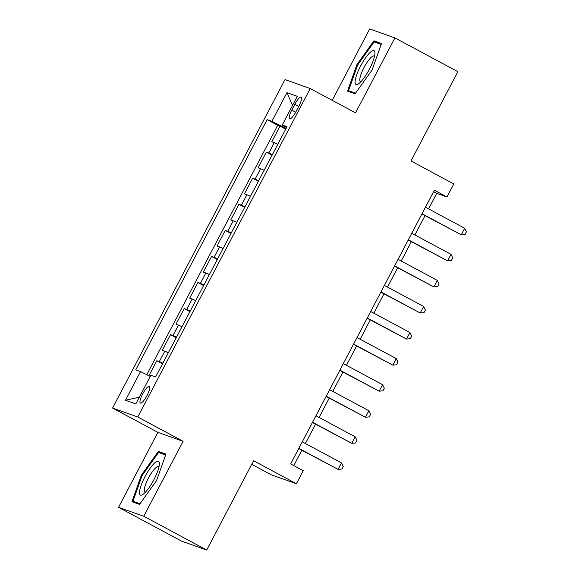 <?xml version="1.0" encoding="UTF-8"?>
<svg xmlns="http://www.w3.org/2000/svg" width="579" height="579" viewBox="0 0 579 579"><rect width="100%" height="100%" fill="white"/><g stroke="black" fill="none" stroke-linecap="round" stroke-linejoin="round"><path stroke-width="0.87" d="M147.008 395.537A9.43 2.287 -61.8 0 0 149.288 386.454A9.43 2.287 -61.8 0 0 142.651 393.988A9.43 2.287 -61.8 0 0 140.371 403.071A9.43 2.287 -61.8 0 0 147.008 395.537M251.72 464.329L271.211 474.787L296.405 483.733L303.251 470.698L290.658 463.945L434.366 190.216L446.959 196.976L453.806 183.941L410.989 160.969L457.866 71.68L394.9 37.903L369.699 28.95L332.223 100.333M118.55 507.32L181.517 541.097L206.717 550.05L143.751 516.265L183.102 441.321L137.766 416.996L112.565 408.05L157.901 432.368L118.55 507.32L143.751 516.265M137.766 416.996L310.214 88.529L285.013 79.576L112.565 408.05M277.811 144.243A11.783 0.42 -152.3 0 0 274.272 142.637L271.79 141.754L280.004 126.106L285.722 129.175M272.34 154.665A11.783 0.42 -152.3 0 0 268.801 153.059L266.318 152.176L272.036 155.244M266.318 152.176L258.104 167.823L260.586 168.706A11.783 0.42 -152.3 0 1 264.125 170.313M250.439 196.375A11.783 0.42 -152.3 0 0 246.9 194.768L244.418 193.885L252.625 178.245L258.35 181.314M236.753 222.445A11.783 0.42 -152.3 0 0 233.214 220.838L230.732 219.955L238.939 204.315L244.664 207.383M223.067 248.514A11.783 0.42 -152.3 0 0 219.528 246.907L217.045 246.024L225.253 230.384L230.978 233.453M209.381 274.584A11.783 0.42 -152.3 0 0 205.842 272.977L203.359 272.094L211.567 256.454L217.291 259.522M195.695 300.653A11.783 0.42 -152.3 0 0 192.156 299.046L189.673 298.163L197.88 282.523L203.598 285.592M182.009 326.722A11.783 0.42 -152.3 0 0 178.47 325.116L175.987 324.233L184.194 308.593L189.912 311.661M168.323 352.792A11.783 0.42 -152.3 0 0 164.783 351.185L162.294 350.302L170.508 334.662L176.226 337.731M294.776 104.386L291.765 110.119A9.134 2.215 -61.8 0 0 289.558 118.919A9.134 2.215 -61.8 0 0 295.992 111.617L299.003 105.885A9.134 2.215 -61.8 0 0 301.21 97.084A9.134 2.215 -61.8 0 0 294.776 104.386L298.684 106.485M285.194 126.765L284.709 127.691L271.913 121.315L267.143 119.621L135.754 369.887L140.516 371.58L125.462 400.255L135.812 403.932L150.873 375.257L155.635 376.951L287.032 126.685L282.262 124.992L286.554 127.59M271.913 121.315L286.967 92.64L297.317 96.317L282.262 124.992M280.004 126.106L277.717 125.296L146.784 374.7M162.844 363.221A11.783 0.42 27.7 0 0 159.305 361.614L156.822 360.731L148.926 375.771M170.508 334.662L172.998 335.545A11.783 0.42 27.7 0 1 176.53 337.152M184.194 308.593L186.684 309.476A11.783 0.42 27.7 0 1 190.216 311.082M197.88 282.523L200.37 283.406A11.783 0.42 27.7 0 1 203.902 285.013M211.567 256.454L214.056 257.337A11.783 0.42 27.7 0 1 217.595 258.943M225.253 230.384L227.742 231.267A11.783 0.42 27.7 0 1 231.282 232.874M238.939 204.315L241.429 205.198A11.783 0.42 27.7 0 1 244.968 206.804M252.625 178.245L255.115 179.128A11.783 0.42 27.7 0 1 258.654 180.735M286.106 128.444L284.709 127.691M296.405 483.733L253.588 460.761L206.717 550.05M310.214 88.529L355.549 112.847L394.9 37.903M428.583 208.889L436.747 193.343L446.959 196.976M293.792 465.625L301.854 450.274M305.401 443.514L315.541 424.204M319.087 417.445L329.227 398.135M332.773 391.375L342.913 372.065M346.459 365.306L356.599 345.996M360.145 339.236L370.285 319.926M373.839 313.167L383.971 293.857M387.525 287.097L397.657 267.788M401.211 261.028L411.351 241.718M414.897 234.958L425.037 215.649M433.606 191.663L436.747 193.343M277.717 125.296L267.143 119.621M156.822 360.731L162.54 363.8M140.516 371.58L150.258 376.43M292.54 105.421L286.967 92.64M125.462 400.255L139.365 397.172M356.917 64.616L347.501 91.127L355.093 93.82L372.094 70.008L381.51 43.505L373.918 40.812L356.917 64.616L357.641 65.007M183.102 441.321L157.901 432.368M139.532 504.41L156.533 480.599L165.941 454.095L158.357 451.403L141.356 475.207L131.94 501.711L139.532 504.41M379.542 43.823L373.918 40.812M142.079 475.598L141.356 475.207M163.973 454.414L158.357 451.403M421.896 213.969L461.275 234.784L422.026 213.723M464.698 228.271L466.435 231.803L465.067 234.408L461.275 234.784L464.698 228.271L425.449 207.21M369.438 69.154A19.15 4.646 -61.8 0 0 374.946 53.326A19.15 4.646 -61.8 0 0 360.587 66.013A19.15 4.646 -61.8 0 0 358.625 83.745A19.15 4.646 -61.8 0 0 369.438 69.154M374.512 56.373A14.497 3.517 -61.8 0 0 374.164 56.04A14.497 3.517 -61.8 0 0 363.952 67.627A14.497 3.517 -61.8 0 0 360.449 81.596A14.497 3.517 -61.8 0 0 360.92 81.704M353.147 93.132L348.536 90.657L357.656 64.971L374.128 41.905L381.185 44.409M355.571 93.154L348.536 90.657M159.363 464.286A19.15 4.646 -61.8 0 0 159.377 463.917A19.15 4.646 -61.8 0 0 149.867 468.606A19.15 4.646 -61.8 0 0 139.532 492.063A19.15 4.646 -61.8 0 0 143.064 494.336A19.15 4.646 -61.8 0 0 153.37 480.693A19.15 4.646 -61.8 0 0 159.363 464.286M158.95 466.964A14.497 3.517 -61.8 0 0 158.595 466.631A14.497 3.517 -61.8 0 0 150.381 474.715A14.497 3.517 -61.8 0 0 144.236 489.921A14.497 3.517 -61.8 0 0 144.888 492.179A14.497 3.517 -61.8 0 0 145.358 492.288M140.009 503.744L132.975 501.24L142.094 475.562L158.566 452.496L165.623 455M137.585 503.716L132.975 501.24M408.209 240.039L447.589 260.854L408.34 239.793M451.012 254.34L452.749 257.865L451.381 260.478L447.589 260.854L451.012 254.34L411.756 233.279M394.523 266.108L433.903 286.923L394.654 265.862M437.326 280.41L439.063 283.934L437.695 286.547L433.903 286.923L437.326 280.41L398.07 259.349M380.837 292.178L420.216 312.993L380.968 291.932M423.64 306.479L425.377 310.004L424.009 312.617L420.216 312.993L423.64 306.479L384.384 285.418M367.151 318.247L406.53 339.062L367.274 318.001M409.954 332.549L411.691 336.073L410.323 338.686L406.53 339.062L409.954 332.549L370.698 311.488M353.465 344.317L392.844 365.132L353.588 344.071M396.268 358.611L398.005 362.143L396.637 364.748L392.844 365.132L396.268 358.611L357.011 337.557M339.779 370.379L379.158 391.201L339.902 370.14M382.581 384.68L384.318 388.212L382.951 390.818L379.158 391.201L382.581 384.68L343.325 363.626M326.093 396.449L365.472 417.271L326.216 396.21M368.895 410.75L370.632 414.282L369.257 416.887L365.472 417.271L368.895 410.75L329.639 389.696M312.407 422.518L351.786 443.34L312.53 422.279M355.202 436.819L356.939 440.351L355.571 442.957L351.786 443.34L355.202 436.819L315.953 415.765M298.721 448.587L338.1 469.41L298.844 448.349M341.516 462.889L343.253 466.421L341.885 469.026L338.1 469.41L341.516 462.889L302.267 441.835M268.801 153.059L274.272 142.637M159.305 361.614L164.783 351.185M172.998 335.545L178.47 325.116M186.684 309.476L192.156 299.046M200.37 283.406L205.842 272.977M214.056 257.337L219.528 246.907M227.742 231.267L233.214 220.838M241.429 205.198L246.9 194.768M255.115 179.128L260.586 168.706M295.674 112.217L291.765 110.119"/></g></svg>
